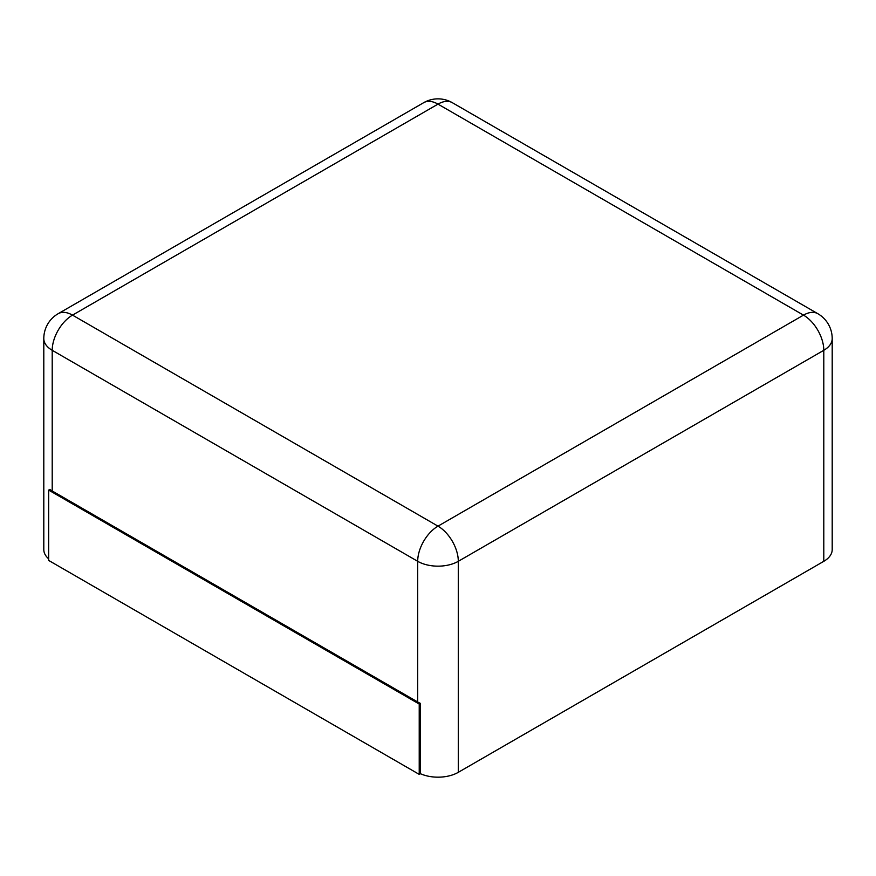<?xml version="1.0" encoding="UTF-8"?>
<svg xmlns="http://www.w3.org/2000/svg" width="876" height="876" viewBox="0 0 876 876"><rect width="100%" height="100%" fill="white"/><g stroke="black" fill="none" stroke-linecap="round" stroke-linejoin="round"><path stroke-width="1.31" d="M823.79 561.319L823.79 350.301A28.711 16.578 180 0 0 832.2 338.574L832.2 549.591A28.711 16.578 180 0 1 823.79 561.319L458.301 772.325L458.301 561.308A28.711 16.578 180 0 1 417.699 561.308A28.711 16.578 -60 0 1 438 526.148L72.511 315.13L438 104.124L803.489 315.13L438 526.148A28.711 16.578 -120 0 1 458.301 561.308L823.79 350.301A28.711 16.578 -120 0 0 803.489 315.13A28.711 16.578 120 0 1 817.845 313.707L452.355 102.7A28.711 16.578 120 0 0 438 104.124A28.711 16.578 60 0 0 423.645 102.7A28.711 28.711 0 0 1 452.355 102.7M48.662 558.822A28.711 16.578 180 0 1 43.8 549.591L43.8 338.574A28.711 16.578 180 0 0 52.21 350.301A28.711 16.578 -60 0 1 72.511 315.13A28.711 16.578 60 0 0 58.155 313.707L423.645 102.7M420.392 773.694L419.221 774.373L48.662 560.432L48.662 490.1L49.833 489.421A28.711 16.578 0 0 0 52.21 490.976L417.699 701.983A28.711 16.578 0 0 0 420.392 703.362L420.392 773.694A28.711 16.578 0 0 0 458.301 772.325M48.662 490.1L419.221 704.041L420.392 703.362M419.221 774.373L419.221 704.041M52.21 490.976L52.21 350.301L417.699 561.308L417.699 701.983M832.2 338.574A28.711 28.711 0 0 0 817.845 313.707M58.155 313.707A28.711 28.711 0 0 0 43.8 338.574"/></g></svg>
